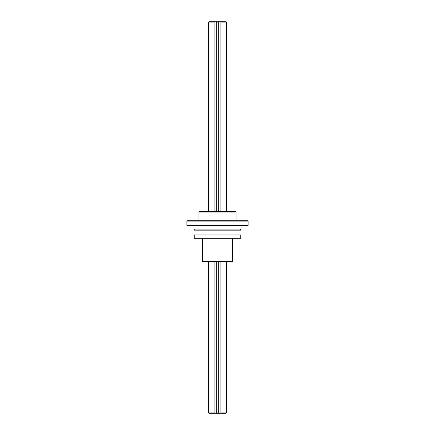 <?xml version="1.0" encoding="UTF-8"?>
<svg xmlns="http://www.w3.org/2000/svg" width="435" height="435" viewBox="0 0 435 435"><rect width="100%" height="100%" fill="white"/><g stroke="black" fill="none" stroke-linecap="round" stroke-linejoin="round"><path stroke-width="0.65" d="M220.909 262.006L220.909 412.897L226.396 412.897L226.042 413.25L208.958 413.25L208.604 412.897L214.091 412.897L214.091 262.006M214.564 413.25L214.091 412.897M219.022 413.25L218.718 412.897L216.282 412.897L215.977 413.25M220.909 412.897L220.436 413.25M214.091 211.464L214.091 22.103L208.604 22.103L208.604 211.464M218.718 211.464L218.718 22.103L216.282 22.103L216.282 211.464M216.282 262.006L216.282 412.897M218.718 412.897L218.718 262.006M226.396 211.464L226.396 22.103L220.909 22.103L220.909 211.464M208.604 22.103L208.958 21.75L214.564 21.75L214.091 22.103M216.282 22.103L215.977 21.75L219.022 21.75L218.718 22.103M220.909 22.103L220.436 21.75L226.042 21.75L226.396 22.103M220.436 21.75L219.022 21.75M215.977 21.75L214.564 21.75M235.438 211.464L199.562 211.464L198.991 212.035L236.009 212.035L235.438 211.464M198.991 220.719L198.991 212.035M236.009 212.035L236.009 220.719M202.552 238.516L202.552 261.364L232.448 261.364L232.448 238.516M202.552 261.364L203.194 262.006L231.806 262.006L232.448 261.364M194.26 238.304L240.74 238.304L194.26 238.304L194.26 234.954M194.01 234.954L240.99 234.954L240.99 230.158L194.01 230.158L194.01 234.954M194.01 230.158C194.45 230.039 194.45 229.68 194.01 229.076L240.99 229.076C240.533 229.501 240.533 229.859 240.99 230.158M186.892 225.346L187.246 225.705L247.754 225.705L248.108 225.346L186.892 225.346L186.892 221.078L248.108 221.078L248.108 225.346M248.108 221.078L247.754 220.719L187.246 220.719L186.892 221.078M208.604 412.897L208.604 262.006M226.396 412.897L226.396 262.006M240.74 234.954L240.74 238.304M194.01 225.705L194.01 229.076M240.99 225.705L240.99 229.076"/></g></svg>
